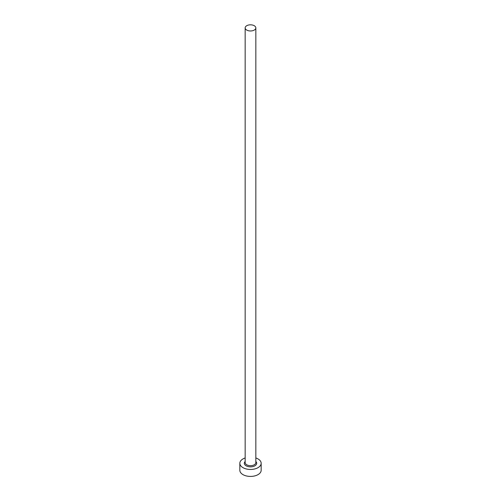 <?xml version="1.0" encoding="UTF-8"?>
<svg xmlns="http://www.w3.org/2000/svg" width="501" height="501" viewBox="0 0 501 501"><rect width="100%" height="100%" fill="white"/><g stroke="black" fill="none" stroke-linecap="round" stroke-linejoin="round"><path stroke-width="0.75" d="M246.73 30.073A5.336 3.081 0 0 0 252.542 30.736A5.336 3.081 0 0 0 255.836 27.893A5.336 3.081 0 0 0 254.27 25.72A5.336 3.081 0 0 0 248.458 25.05A5.336 3.081 0 0 0 245.164 27.893A5.336 3.081 0 0 0 246.73 30.073M245.164 457.964A10.665 6.156 0 0 0 239.835 463.293A10.665 6.156 0 0 0 242.96 467.646A10.665 6.156 0 0 0 254.583 468.986A10.665 6.156 0 0 0 261.165 463.293A10.665 6.156 0 0 0 258.04 458.941A10.665 6.156 0 0 0 255.836 457.964M239.835 463.293L239.835 470.264A10.665 6.156 0 0 0 242.96 474.616A10.665 6.156 0 0 0 254.583 475.95A10.665 6.156 0 0 0 261.165 470.264L261.165 463.293M255.836 461.484A6.187 3.57 180 0 1 254.283 466.118A6.187 3.57 180 0 1 246.129 465.817A6.187 3.57 180 0 1 245.164 461.484M245.164 27.893L245.164 462.598A5.336 3.081 0 0 0 246.73 464.778A5.336 3.081 0 0 0 252.542 465.442A5.336 3.081 0 0 0 255.836 462.598L255.836 27.893"/></g></svg>

